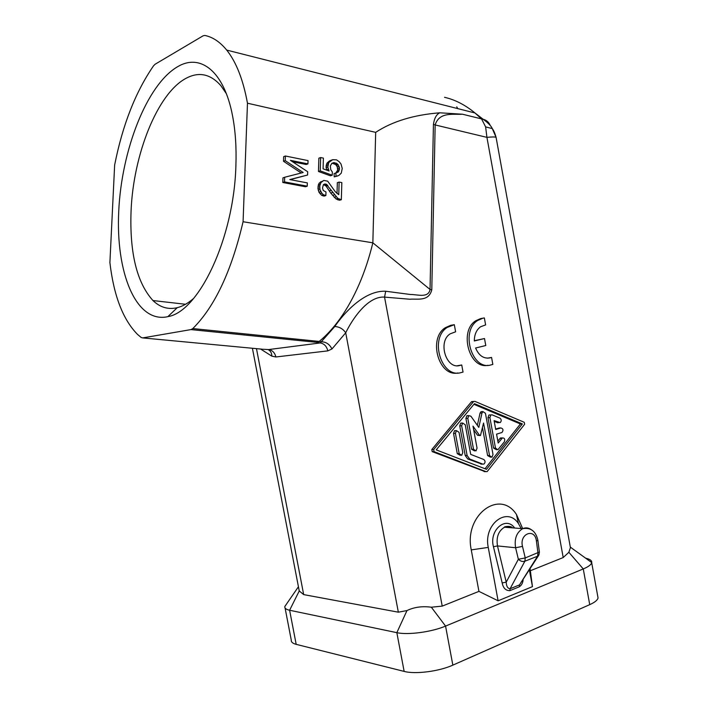 <?xml version="1.0" encoding="UTF-8"?>
<svg xmlns="http://www.w3.org/2000/svg" width="708" height="708" viewBox="0 0 708 708"><rect width="100%" height="100%" fill="white"/><g stroke="black" fill="none" stroke-linecap="round" stroke-linejoin="round"><path stroke-width="1.06" d="M480.705 318.573L484.343 317.927L480.705 318.573L475.873 320.689C458.704 330.848 469.298 369.576 487.962 365.284M484.343 317.927L485.626 324.919L480.599 326.751C476.475 329.786 474.378 334.521 474.307 340.964L484.502 338.539L485.776 345.531L475.599 348C478.838 355.593 483.591 358.894 489.848 357.903L491.573 357.46L492.848 364.425L491.131 364.868C472.13 371.16 459.952 331.043 477.776 320.441L482.608 318.326M463.041 372.081L461.253 372.532C441.642 379.01 428.968 338.574 447.261 327.423L454.315 324.689L455.625 331.804L450.253 333.804C437.411 341.53 446.164 369.877 459.943 365.425L461.731 364.983L463.041 372.081M190.974 329.592L142.706 337.911L141.193 337.504L137.511 334.397C122.971 319.627 113.767 295.696 109.899 262.606L114.643 165.044C122.555 125.051 135.529 91.96 153.574 65.764L155.141 64.224L203.099 35.816L204.851 35.444C212.781 37.073 220.064 41.958 226.693 50.082C236.251 62.03 243.18 79.739 247.473 103.209L243.074 221.737C231.507 271.111 214.754 306.714 192.806 328.565L190.974 329.592L316.697 342.318L319.175 341.433L192.806 328.565M319.281 341.353L319.281 341.353C326.521 335.459 333.459 327.866 340.106 318.591C347.15 308.688 353.504 297.245 359.151 284.262C364.726 271.368 369.284 257.562 372.851 242.826L430.039 289.457L431.791 289.776C428.774 301.935 417.127 298.511 409.808 299.236L384.55 297.103C367.284 295.909 351.796 320.202 345.716 332.795L331.955 348.973C329.601 344.256 326.096 341.867 321.432 341.805L319.175 341.433M252.411 348.265L299.245 590.959L303.679 594.605L398.339 612.181L406.976 610.57L396.843 632.66L289.616 610.252C286.182 609.5 284.581 608.278 284.811 606.597L286.598 603.924M522.69 528.646L516.459 514.477C499.795 488.476 463.722 515.274 471.262 549.886L478.935 591.375L442.217 606.119L431.331 607.207C422.242 605.995 414.127 607.119 406.976 610.57M487.458 358.177L489.848 357.903M597.702 596.012L598.048 597.915C597.561 600.127 594.782 602.375 589.729 604.65L452.846 665.131C439.057 671.423 415.286 674.45 404.144 671.405L296.183 644.351C292.723 643.448 291.094 642.067 291.289 640.2L285.076 607.96M490.246 125.52C488.883 122.21 486.538 120.148 483.21 119.316L462.474 114.218L439.801 112.802C413.764 114.864 392.391 121.378 375.683 132.352L247.473 103.209M243.074 221.737L372.851 242.826L375.683 132.352M487.936 358.071L491.573 357.46M166.69 316.901L167.876 316.635C198.532 311.874 233.897 238.932 235.897 165.796C236.543 147.538 235.437 130.9 232.56 115.891C224.117 71.012 200.311 53.056 177.558 66.747C146.627 84.783 121.546 150.406 118.74 211.117C115.616 271.89 135.529 322.556 166.69 316.901M457.421 365.726L461.731 364.983M439.801 112.802C436.447 114.36 434.323 118.227 433.429 124.404L430.039 289.457C428.49 298.449 417.331 294.378 410.33 294.484L385.71 291.245C363.797 290.2 343.026 314.343 334.769 326.521L320.264 342.938C324.175 343.654 326.698 346.3 327.822 350.876L331.955 348.973M570.17 546.284L570.418 547.647L568.86 552.284L583.268 568.94L445.562 626.084C431.685 632.023 407.897 635.2 396.843 632.66L404.144 671.405M585.622 558.17C589.932 559.134 591.968 560.603 591.72 562.577L591.693 562.701C591.171 564.71 588.357 566.789 583.268 568.94L589.729 604.65M529.425 570.037L532.451 586.622L530.106 568.949M478.935 591.375L498.105 600.8L488.255 547.408L471.262 549.886M462.474 114.218C453.209 114.82 439.27 111.599 435.154 124.944L486.927 137.37C492.087 136.83 495.14 136.821 496.078 137.343L492.281 128.582C491.237 126.042 488.219 122.953 483.21 119.316L474.988 112.979L481.599 119.006L485.626 126.9L486.927 137.37L563.205 557.55L530.425 570.71M498.105 600.8L532.451 586.622M563.205 557.55L568.86 552.284M457.89 372.974C438.677 377.169 427.844 338.3 445.394 327.662L450.633 325.335L454.315 324.689M327.822 350.876L275.881 356.974C274.81 352.69 272.394 350.221 268.624 349.566L266.81 349.469M262.279 349.194L142.706 337.911M484.502 338.539L474.298 340.725M473.103 401.498L471.289 401.958L431.809 449.527L432.199 451.624L485.033 471.616M442.217 606.119L384.55 297.103L385.71 291.245M334.769 326.521C339.371 326.769 343.017 328.857 345.716 332.795L398.339 612.181M226.693 50.082L474.988 112.979C465.191 104.908 455.04 99.686 444.527 97.306M456.757 106.82L457.722 108.607M521.194 528.549L518.424 523.548C507.123 506.096 483.21 524.354 488.255 547.408M226.339 93.651L220.763 85.518C210.347 73.862 198.736 71.481 185.947 78.367C157.167 93.668 133.281 155.052 131.069 210.966C129.537 252.836 136.839 282.696 152.963 300.555C159.778 307.122 167.513 309.573 176.159 307.927L177.257 307.67C182.664 306.316 188.124 303.219 193.656 298.395M570.418 547.647L496.078 137.343C495.025 133.485 493.759 130.564 492.281 128.582L485.626 126.9M496.574 434.146L498.193 443.022L502.406 437.925C504.6 437.898 505.229 439.217 504.317 441.872L497.883 449.775L495.485 448.093L489.901 417.614L490.883 414.923L492.122 414.853L499.972 418.154C501.556 419.552 501.627 421.039 500.202 422.596L494.087 420.614L495.715 429.499L500.866 427.959C503.22 428.632 503.592 430.137 501.99 432.473L496.574 434.146M524.619 424.287L524.265 422.304L474.944 401.383L473.652 401.471L433.685 449.536L434.075 451.633L486.024 471.643L487.175 471.581L524.619 424.287M268.049 349.54C270.544 350.849 271.81 353.053 271.819 356.133L260.579 349.035M538.531 555.585L519.477 584.914L519.256 586.808L509.857 590.658L510.079 588.755C507.68 588.445 506.397 586.251 506.22 582.162L502.184 582.932L493.449 546.718L497.494 545.93L515.601 547.744C514.203 538.823 516.548 532.46 522.654 528.672C525.513 527.416 528.265 527.664 530.903 529.425M539.381 552.019L525.248 557.939L522.495 546.399C519.15 533.549 535.036 527.637 536.425 541.062L537.965 552.966L537.558 556.222L524.867 561.223L510.079 588.755L519.477 584.914L537.558 556.222L538.868 555.063L539.408 552.213L537.85 540.16M336.043 198.948L337.849 198.408L341.344 199.7L339.539 200.24L336.043 198.948L330.76 193.089L326.034 186.009L323.512 184.549M325.866 195.541L324.078 196.089L321.618 195.311L318.945 192.195L317.945 188.399L318.334 184.868L319.219 183.08L323.83 180.425L320.998 182.496L319.786 185.877L319.954 189.514L321.786 193.142L323.397 194.753L325.866 195.541L325.972 191.957L323.255 190.461L322.494 188.027L323.432 184.602L326.202 184.151L337.849 198.408M337.017 193.567L337.335 182.655L339.132 182.08L338.769 194.673L335.309 191.753L327.671 181.168L323.83 180.425M307.591 175.018L307.688 171.743L290.43 160.353L307.936 163.875L308.042 160.601L285.395 156.008L285.236 160.645L303.148 172.504L284.678 177.257L284.527 181.912L307.237 186.186L307.343 182.903L289.793 179.567L307.591 175.018L290.138 179.628M307.237 186.186L305.475 186.762L282.793 182.505L282.952 177.858L284.678 177.257M301.227 173L283.51 161.291L283.66 156.654L285.395 156.008M307.936 163.875L306.175 164.495L292.581 161.769M337.672 175.956L334.238 176.867L334.061 173.602L335.858 173L336.034 176.283L338.778 175.531L341.283 173.115L342.229 168.451L341.008 163.999L339.176 161.689L336.512 159.84L332.698 159.707L328.777 162.477L327.813 167.168L329.07 171L323.078 168.823L323.397 158.114L320.644 157.548L320.237 170.876L332.238 175.212L332.335 171.973L330.76 169.708L330.317 166.044L331.769 163.415L333.981 162.566L337.477 163.929L339.539 167.911L338.902 171.017L338.061 172.141L335.858 173M335.751 173.035L337.698 170.115L337.247 166.796L335.68 164.539L332.149 163.194M332.238 175.212L330.45 175.805L318.467 171.486L318.874 158.185L320.644 157.548M326.645 170.124L326.078 166.159L326.99 163.097L329.804 160.751L332.698 159.707M322.981 195.886L324.768 195.337M330.76 193.089L332.556 192.532M329.459 190.894L331.247 190.337M318.945 192.195L320.724 191.629M318.175 190.08L319.954 189.514M320.007 193.7L321.786 193.142M325.229 185.204L327.016 184.629M324.423 184.726L326.202 184.151M473.9 404.321L520.407 423.968L485.015 468.749M522.354 423.924L486.52 469.333L436.216 449.881L474.449 403.666L522.354 423.924L520.407 423.968M334.185 197.302L335.981 196.762M317.945 188.399L319.724 187.832M318.007 186.443L319.786 185.877M319.219 183.08L320.998 182.496M320.361 181.983L322.14 181.407M326.034 186.009L327.822 185.443M501.76 437.933L500.476 437.942L497.839 441.049M332.61 195.381L334.397 194.833M318.334 184.868L320.113 184.292M283.51 161.291L285.236 160.645M321.618 195.311L323.397 194.753M499.644 427.977L495.627 428.986M323.883 184.337L325.105 183.938M326.521 169.823L328.3 169.221M326.025 167.778L327.813 167.168M326.078 166.159L327.857 165.548M326.397 164.601L328.185 163.982M326.99 163.097L328.777 162.477M328.68 161.495L330.468 160.875M329.804 160.751L331.592 160.123M282.793 182.505L284.527 181.912M334.238 176.867L336.034 176.283M336.265 172.743L338.061 172.141M337.105 171.619L338.902 171.017M337.698 170.115L339.495 169.513M337.743 168.513L339.539 167.911M337.247 166.796L339.044 166.194M336.477 165.353L338.274 164.734M335.68 164.539L337.477 163.929M334.353 163.628L336.15 163.008M332.185 163.185L333.981 162.566M318.467 171.486L320.237 170.876M341.344 199.7L341.831 182.602L339.132 182.08M337.92 199.939L339.716 199.399M456.244 430.765L454.563 430.65L453.536 433.411L457.28 453.651L460.262 455.35M490.272 414.941L488.962 414.985L487.971 417.676L493.556 448.084L496.574 449.766M494.264 421.543L498.193 422.685M462.421 423.207L460.758 423.083L459.74 425.827L465.209 455.465L467.749 458.996L481.838 464.103M473.67 429.809L477.528 435.252L479.785 435.535M468.563 415.808L466.908 415.693L465.908 418.41L471.59 449.244L474.599 450.934M482.652 411.799L481.015 411.667L480.051 413.118L477.351 425.322M482.502 427.8L487.608 455.571L490.609 457.253M467.121 455.483L461.643 425.782L462.66 423.039L465.227 424.738L470.696 454.377L483.785 459.51C485.423 460.935 485.484 462.448 483.953 464.059L482.776 464.121L469.661 459.023L467.121 455.483L465.209 455.465M467.811 418.348L473.51 449.253L475.988 450.943L477.05 448.155L472.988 426.119L479.449 435.234L480.466 435.526L483.555 423.03L489.538 455.589L491.945 457.271L493.007 454.492L485.44 413.286L482.936 411.596L481.971 413.056L478.803 427.375L470.917 416.216L468.811 415.631L467.811 418.348L465.908 418.41M459.182 453.66L461.705 455.359L462.784 452.554L459.05 432.314L456.465 430.614L455.43 433.385L459.182 453.66L457.28 453.651M263.066 349.265L268.624 349.566L320.264 342.938L316.697 342.318M296.183 644.351L289.616 610.252L299.245 590.959M431.331 607.207L445.562 626.084L452.846 665.131M431.791 289.776L435.154 124.944L433.429 124.404M512.557 527.858C509.981 526.221 507.3 526 504.521 527.212C498.45 530.929 496.113 537.177 497.494 545.93L506.22 582.162L518.362 559.267C520.433 561.267 522.601 561.922 524.867 561.223L525.248 557.939L518.362 559.267L515.601 547.744L522.495 546.399M458.049 365.594L459.943 365.425M303.679 594.605L256.473 348.646M275.881 356.974L271.819 356.133M536.425 541.062L537.876 540.346C535.841 531.168 530.761 527.274 522.654 528.672L504.521 527.212C503.37 526.672 511.176 525.416 512.468 527.849M450.633 325.335L452.509 325.087M431.809 449.527L433.685 449.536M471.289 401.958L473.192 401.87M484.104 471.599L486.024 471.643M432.199 451.624L434.075 451.633M509.857 590.658C505.76 590.676 503.202 588.1 502.184 582.932M523.088 580.082C522.761 583.126 521.477 585.374 519.256 586.808M514.654 528.026C506.078 515.521 488.874 530.212 493.449 546.718M499.945 438.402L501.875 438.385M498.936 427.995L500.866 427.959M480.856 464.094L482.776 464.121M459.74 425.827L461.643 425.782M467.749 458.996L469.661 459.023M487.608 455.571L489.538 455.589M480.051 413.118L481.971 413.056M471.59 449.244L473.51 449.253M477.528 435.252L479.449 435.234M453.536 433.411L455.43 433.385M493.556 448.084L495.485 448.093M487.971 417.676L489.901 417.614M497.069 422.711L498.998 422.667M570.453 547.204L591.72 562.577M475.873 320.689L477.776 320.441M598.048 597.915L591.693 562.701M518.424 523.548L516.459 514.477M177.257 307.67L167.876 316.635M185.531 304.272L152.963 300.555M445.394 327.662L447.261 327.423M471.74 401.56L473.652 401.471M298.272 587.012L284.828 606.482M460.758 423.083L462.66 423.039M481.015 411.667L482.936 411.596M466.908 415.693L468.811 415.631M454.563 430.65L456.465 430.614M500.476 437.942L502.406 437.925M488.962 414.985L490.883 414.923"/></g></svg>

